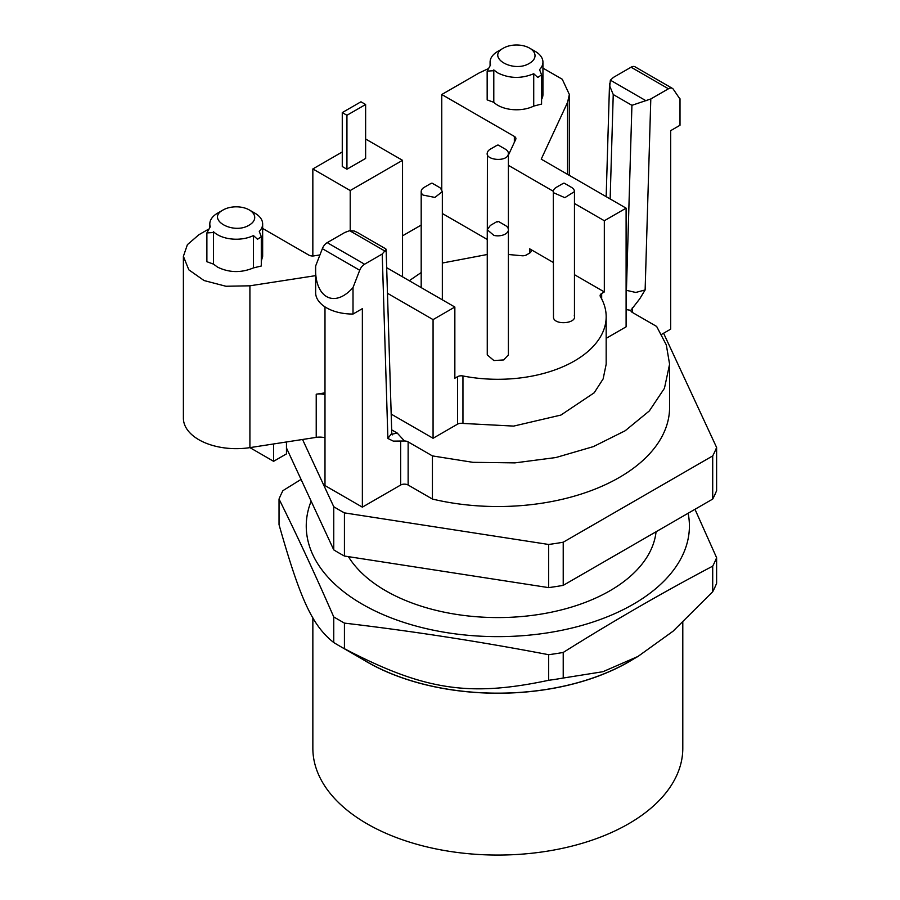 <?xml version="1.0" encoding="UTF-8"?>
<svg xmlns="http://www.w3.org/2000/svg" width="900" height="900" viewBox="0 0 900 900"><rect width="100%" height="100%" fill="white"/><g stroke="black" fill="none" stroke-linecap="round" stroke-linejoin="round"><path stroke-width="1.35" d="M712.71 499.061L712.71 455.906A224.606 129.679 0 0 0 716.614 447.48L716.614 490.635A224.606 129.679 180 0 1 712.71 499.061L563.22 585.36A224.606 129.679 180 0 1 548.629 587.621L344.43 556.031A224.606 129.679 180 0 1 333.754 549.866L286.47 447.986M716.614 447.48L663.592 333.236M563.22 585.36L563.22 542.216L712.71 455.906M548.629 587.621L548.629 544.466A224.606 129.679 0 0 0 563.22 542.216M344.43 556.031L344.43 512.876L548.629 544.466M333.754 549.866L333.754 506.711A224.606 129.679 0 0 0 344.43 512.876M302.546 439.481L333.754 506.711M346.939 169.222L342.27 166.523L342.27 112.59L360.956 101.801L365.625 104.49L365.625 158.434L346.939 169.222L346.939 115.279L365.625 104.49M342.27 112.59L346.939 115.279M682.796 622.496L682.796 748.26A184.972 106.796 180 0 1 545.692 851.423A184.972 106.796 180 0 1 312.851 748.26L312.851 617.805M633.386 659.104A184.972 106.796 180 0 1 545.692 689.602A184.972 106.796 180 0 1 362.272 659.104M637.965 656.46L628.538 661.905A184.849 106.718 180 0 1 545.659 689.524A184.849 106.718 180 0 1 367.121 661.905L338.996 645.671A224.606 129.679 0 0 0 344.43 648.709C423.821 690.154 468.979 697.196 548.629 680.299A224.606 129.679 0 0 0 555.952 679.241A224.606 129.679 0 0 0 563.22 678.038L602.955 671.704L637.965 656.46L673.02 631.238L712.71 591.739A224.606 129.679 0 0 0 716.614 583.312L716.614 557.719L694.98 509.299M301.05 479.407L282.949 490.635A224.606 129.679 0 0 0 279.034 499.061L279.034 524.644C300.308 599.636 312.412 625.77 333.754 642.533A224.606 129.679 0 0 0 338.996 645.671M563.22 678.038L563.22 652.455C613.114 621.135 662.94 592.369 712.71 566.145A224.606 129.679 0 0 0 716.614 557.719M548.629 680.299L548.629 654.705A224.606 129.679 0 0 0 555.952 653.648A224.606 129.679 0 0 0 563.22 652.455M344.43 648.709L344.43 623.115C412.582 631.148 480.645 641.678 548.629 654.705M333.754 642.533L333.754 616.95L344.43 623.115M279.034 499.061C297.293 535.882 315.529 575.19 333.754 616.95M712.71 591.739L712.71 566.145M688.129 513.259A191.576 110.61 180 0 1 547.403 632.869A191.576 110.61 180 0 1 311.152 501.165M348.412 556.65A158.546 91.541 0 0 0 385.718 590.76A158.546 91.541 0 0 0 553.882 611.663A158.546 91.541 0 0 0 656.066 531.765M315.641 275.636L249.907 285.806L225.922 286.256L204.064 280.541L188.831 269.831L183.386 256.331L183.386 418.151A52.852 30.51 0 0 0 249.907 447.626L273.6 461.306L286.47 453.881L286.47 441.968M273.6 443.959L273.6 461.306M365.625 139.016L402.536 160.324L350.213 190.53L312.84 168.953L342.27 151.965M680.006 99.09L673.301 89.224A7.931 4.579 120 0 0 672.413 88.391A7.931 4.579 120 0 0 668.441 88.785L650.801 98.966L631.924 105.323L626.423 290.34L635.771 292.455L645.131 289.957L639.697 298.879L630.821 310.343M610.144 198.934L613.238 94.534L609.761 86.13L610.369 80.168L613.44 77.389L631.069 67.207L668.441 88.785M672.413 88.391L635.04 66.814A7.931 4.579 120 0 0 631.069 67.207M680.006 98.764L680.006 125.258A36.99 21.364 180 0 0 680.006 125.044A36.99 21.364 180 0 0 680.006 124.819M661.624 334.373L670.669 329.152L670.669 130.657L680.006 125.258M574.459 274.691L604.327 291.938L604.327 220.736L626.107 208.159L626.107 326.824L606.173 338.344M386.674 267.671L454.849 307.035L454.849 378.236L457.515 376.695A5.288 3.049 180 0 1 460.046 375.885A5.288 3.049 180 0 1 462.949 375.964A108.337 62.55 0 0 0 606.173 316.744L606.173 364.207L603.135 378.923L594.191 392.794L560.914 415.069L513.686 426.094L462.949 423.439A5.288 3.049 0 0 0 460.046 423.349A5.288 3.049 0 0 0 457.515 424.17L433.069 438.277L391.185 414.101M324.99 394.605A13.207 7.628 0 0 0 323.066 394.211A13.207 7.628 0 0 0 316.226 394.211L324.99 392.861M626.107 309.555L630.81 310.343A5.288 3.049 0 0 0 632.363 312.435L656.651 326.452L666.326 344.97L669.589 364.207L664.447 388.282L649.35 410.918L625.185 430.751L593.404 446.603L555.908 457.537L514.935 462.881L472.939 462.33L432.428 455.906L408.139 441.889A5.288 3.049 0 0 0 404.471 440.989L397.249 433.069L391.669 429.851M626.107 208.159L541.226 159.154L567.562 102.409L569.363 94.511L562.275 79.256L542.936 68.096M604.327 291.938L601.673 293.468A5.288 3.049 0 0 0 600.255 294.941A5.288 3.049 0 0 0 600.12 295.627A5.288 3.049 0 0 0 600.401 296.606A108.337 62.55 0 0 1 606.173 316.744M454.849 307.035L433.069 319.613L387.461 293.276M433.069 438.277L433.069 319.613M508.399 254.498L521.572 255.713A5.288 3.049 0 0 0 524.205 255.667A5.288 3.049 0 0 0 526.477 254.903L529.594 253.102A5.288 3.049 0 0 0 531.135 250.942A5.288 3.049 0 0 0 529.594 248.782L553.32 262.485M409.264 280.721L421.189 272.531M442.339 263.025L487.26 254.498M498.274 221.366L505.305 225.428A10.575 6.098 180 0 1 508.399 229.748L508.399 354.881L503.741 359.944L493.886 360.551L487.26 354.881L487.26 229.748L490.354 225.428L497.385 221.366L498.274 221.366L497.588 221.963L497.385 221.366M574.279 315.641C577.406 323.314 555.334 325.665 553.489 317.858L553.32 191.61A10.575 6.098 180 0 1 556.414 187.29L563.445 183.229L564.502 183.42L563.445 183.229M262.654 228.442L308.812 255.083A5.288 3.049 0 0 0 311.186 255.881A5.288 3.049 0 0 0 313.92 255.881L319.928 254.947M183.386 256.331L187.403 244.654L198.866 234.754L208.17 229.388M213.514 264.127L206.888 261.72L206.888 232.92L212.76 232.571L213.514 231.761L213.514 264.127L217.553 267.12C229.162 272.767 241.121 273.026 253.44 267.907L261.293 266.006L261.293 236.846M213.514 231.761A26.426 15.255 0 0 0 217.553 234.754A26.426 15.255 0 0 0 253.44 235.553L257.524 239.276L261.304 236.678L259.279 231.435A26.426 15.255 0 0 0 262.654 223.965L262.654 256.331L261.293 261.169M508.399 229.748A10.575 6.098 180 0 1 493.886 235.406L487.26 229.748M432.202 183.229L439.234 187.29A10.575 6.098 180 0 1 440.46 188.134L442.35 191.61L434.914 197.426L423.067 195.075A10.575 6.098 180 0 1 421.189 191.61A10.575 6.098 180 0 1 424.294 187.29L431.325 183.229M498.274 145.091L505.305 149.153A10.575 6.098 180 0 1 508.399 153.461A10.575 6.098 180 0 1 508.252 154.474C506.644 162.304 484.504 160.166 487.406 152.46A10.575 6.098 180 0 1 490.354 149.153L497.385 145.091L498.442 145.406L497.385 145.091M487.26 278.606L487.406 152.46M564.334 183.229L571.365 187.29A10.575 6.098 180 0 1 574.279 190.496L574.459 191.61L564.851 197.674L553.489 192.713A10.575 6.098 180 0 1 553.32 191.61M223.155 209.947C205.47 219.218 233.246 235.26 249.311 225.045A18.495 10.676 180 0 0 249.311 209.947A18.495 10.676 180 0 0 223.155 209.947L217.553 213.176A26.426 15.255 0 0 0 209.812 223.965A26.426 15.255 0 0 0 210.263 226.789L206.888 232.92M262.654 223.965A26.426 15.255 0 0 0 254.914 213.176L249.311 209.947M253.44 235.553L253.44 267.907M359.719 270.259L322.358 248.681L315.641 265.984L315.641 292.691A36.99 21.364 -0 0 0 353.014 314.044L353.014 287.561L359.719 270.259A7.931 4.579 -60 0 1 364.579 264.218L382.219 254.036L387.889 438.469L393.322 441.124L404.471 441M315.641 265.984C314.044 297.45 334.091 308.993 353.014 287.561M441.765 189.63L441.765 94.511L514.35 136.418L514.35 142.312M487.26 239.445L442.339 213.514M322.358 248.681A7.931 4.579 -60 0 1 327.206 242.64L344.846 232.459L349.65 230.692L354.218 231.007L357.322 232.447M386.111 249.424L382.219 254.036M514.35 136.418A5.288 3.049 0 0 1 515.722 137.79A5.288 3.049 0 0 1 515.903 138.578A5.288 3.049 0 0 1 515.722 139.365L508.399 155.149M493.796 102.308L487.17 99.9L487.159 71.1L493.031 70.763L493.796 69.941L493.796 102.308A26.426 15.255 0 0 0 497.824 105.3A26.426 15.255 0 0 0 533.722 106.099L533.722 73.733L537.806 77.456L541.575 74.858L539.561 69.615A26.426 15.255 0 0 0 542.936 62.156A26.426 15.255 0 0 0 535.196 51.367L529.594 48.127A18.495 10.676 180 0 1 529.594 63.236C513.517 73.44 485.752 57.398 503.426 48.127L497.824 51.367A26.426 15.255 0 0 0 490.084 62.156A26.426 15.255 0 0 0 490.545 64.969L487.159 71.1M541.575 99.349A26.426 15.255 0 0 0 542.936 94.511L542.936 62.156M541.575 104.051L533.722 106.099M533.722 73.733C521.404 78.851 509.434 78.581 497.824 72.945L493.796 69.941M503.426 48.127A18.495 10.676 180 0 1 529.594 48.127M391.77 433.08L386.111 249.379M391.635 434.385L392.22 434.925L391.77 433.26L387.889 438.469M324.99 306.889L324.99 485.572L362.363 507.15L362.363 308.655L353.014 314.044M402.536 235.834L421.189 225.067M508.399 165.341L553.331 191.284M574.459 203.49L604.327 220.736M487.71 68.929L479.137 72.945L441.765 94.511M609.536 83.599L606.173 196.65M312.84 255.971L312.84 168.953M350.213 230.591L350.213 190.53M402.536 276.829L402.536 160.324M249.907 285.806L249.907 447.626L316.226 437.366A13.207 7.628 0 0 1 323.066 437.366A13.207 7.628 0 0 1 324.99 437.76M362.363 507.15L400.657 485.032A5.288 3.049 0 0 1 404.404 484.144A5.288 3.049 0 0 1 408.139 485.032L432.428 499.061L432.428 455.906M432.428 499.061A171.765 99.169 0 0 0 669.589 407.363L669.589 364.207M645.998 100.744L610.369 80.168M626.107 290.16L626.107 292.916M613.238 94.534L631.924 105.323M601.673 298.901L601.673 293.468M462.949 423.439L462.949 375.964M457.515 376.695L457.515 424.17M349.65 230.692L385.279 251.269M364.579 264.218L327.206 242.64M529.594 253.102L529.594 248.782M391.916 434.216L397.249 433.069M650.801 98.966L645.131 289.957M567.562 174.352L567.562 102.409M316.226 394.211L316.226 437.366M400.657 441.36L400.657 485.032M408.139 485.032L408.139 441.889M632.363 312.435L632.363 307.598M680.006 98.933L680.006 125.044M442.339 191.61L442.339 299.812M421.189 191.61L421.189 287.606M508.399 153.461L508.399 278.606M574.459 191.61L574.459 316.744M209.812 227.261L209.812 223.965M356.996 232.256L385.841 248.906M490.084 65.441L490.084 62.156M541.575 75.038L541.575 104.186M569.363 175.388L569.363 94.511"/></g></svg>
